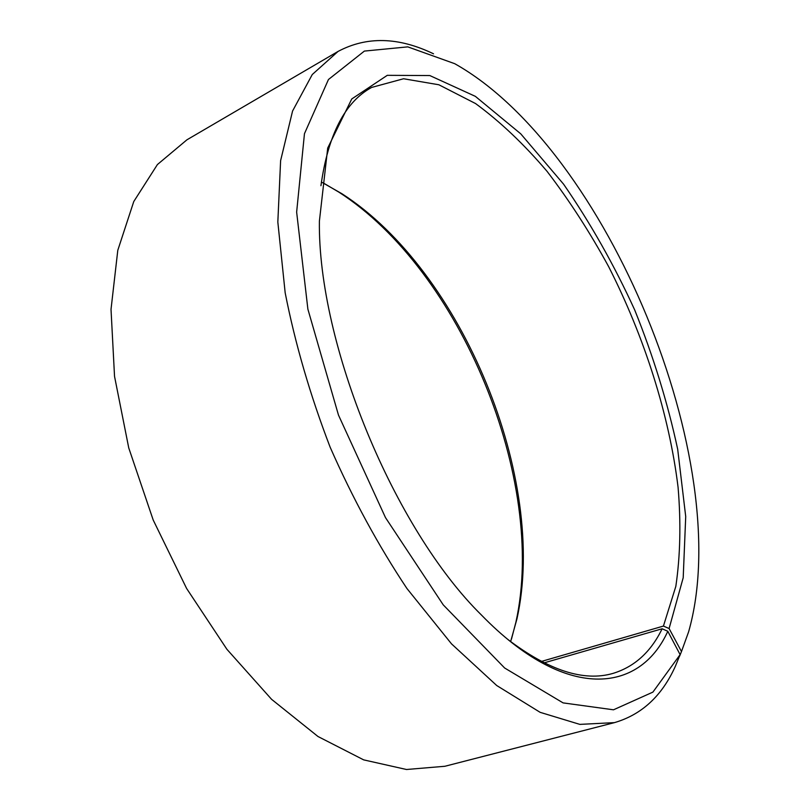 <?xml version="1.0" encoding="UTF-8"?>
<svg xmlns="http://www.w3.org/2000/svg" width="810" height="810" viewBox="0 0 810 810"><rect width="100%" height="100%" fill="white"/><g stroke="black" fill="none" stroke-linecap="round" stroke-linejoin="round"><path stroke-width="1.21" d="M541.272 661.476L663.43 626.069L675.823 586.399C680.309 555.984 681.058 522.966 678.081 487.336C669.252 414.862 644.426 337.011 608.674 266.692C589.893 232.267 569.369 200.495 547.084 171.376C524.029 144.241 500.195 121.632 475.571 103.569L438.858 84.766L403.562 78.752L371.638 87.429C344.989 101.949 328.08 134.713 320.932 185.723M510.634 641.611L516.982 618.779C547.924 479.176 462.257 271.117 341.992 193.772L321.408 182.027M544.047 662.884L662.135 628.773L667.804 631.284L680.116 654.622L675.429 666.114C662.104 695.82 641.783 714.653 614.446 722.631L579.849 724.383L540.159 712.344L496.733 685.533L451.524 643.879L406.914 588.475C378.25 545.424 352.654 498.322 330.136 447.181C310.119 395.017 295.134 343.551 285.171 292.795L277.83 222.041L280.614 160.633L292.572 111.021L312.275 74.52L338.074 51.415C366.768 36.166 398.591 36.966 433.532 53.814M507.698 639.323C548.694 670.508 583.767 681.878 612.917 673.424C634.463 666.863 650.875 651.979 662.135 628.773M663.43 626.069L669.101 628.54L683.205 577.732L685.716 516.557L677.687 449.236C667.622 402.519 653.275 356.086 634.676 309.906C614 264.728 590.298 222.811 563.578 184.164L520.739 133.822L475.349 96.349L429.806 75.553L387.281 75.33L351.753 98.962L327.706 148.058L319.393 221.17C317.753 343.885 394.075 529.254 481.646 615.236C565.906 701.835 639.708 693.461 667.804 631.284M669.101 628.54L681.483 651.554L688.621 631.79C736.705 463.462 607.368 149.354 454.714 63.686L407.784 46.869L364.389 51.081L328.455 79.512L304.459 133.69L296.642 212.109L307.881 309.147L338.469 415.074L385.499 517.63L443.242 604.867L504.65 668.007L563.082 702.888L613.494 709.803L652.9 692.115L680.116 654.622M681.483 651.554L679.661 656.039M338.074 51.415L186.938 139.806L157.413 164.552L133.772 201.538L117.794 250.29L111.021 309.38L114.534 376.377L128.749 447.93L153.201 520.03L186.604 588.455L226.901 649.276L271.583 699.324L317.996 736.513L363.67 759.871L406.488 769.5L444.882 766.27L614.446 722.631M511.505 638.989L515.909 622.161C547.256 480.603 460.779 270.58 338.853 192.132L323.878 183.283M341.992 193.772L338.853 192.132M516.982 618.779L515.909 622.161"/></g></svg>
